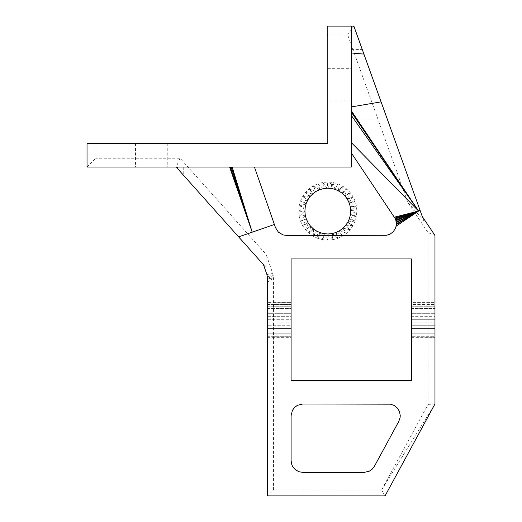 <?xml version="1.0" encoding="UTF-8"?>
<svg xmlns="http://www.w3.org/2000/svg" width="522" height="522" viewBox="0 0 522 522"><rect width="100%" height="100%" fill="white"/><g stroke="black" fill="none" stroke-linecap="round" stroke-linejoin="round"><path stroke-width="0.39" stroke-dasharray="2.61 1.96" d="M351.293 26.1L351.293 167.04L87.03 167.04L87.03 143.55L327.803 143.55L327.803 26.1L353.857 26.1L347.665 34.909L327.803 34.909M351.293 84.825L351.293 100.974L351.293 84.825M363.919 54.105L362.301 49.59L363.919 54.105M381.08 101.855L387.618 120.06L381.08 101.855M148.692 167.04L167.777 167.04L148.692 167.04M148.692 143.55L167.777 143.55L148.692 143.55M327.803 84.825L327.803 68.676L327.803 84.825M95.839 143.55L95.839 158.231L180.09 158.231L266.148 254.449L266.024 267.525L263.486 264.687L266.957 274.689L267.603 278.546L267.603 495.9L273.476 490.027L381.562 490.027L428.066 404.406L428.066 232.623L407.91 202.582L347.665 34.909M273.476 490.027L273.476 278.298L272.582 272.999L266.148 254.449M291.1 380.505L291.1 258.945L411.486 258.945L411.486 380.505L291.1 380.505M298.734 211.084L305.187 207.769L299.171 206.033L305.246 207.103L304.952 211.749L298.734 211.084L304.9 211.084L305.416 215.703L307.967 222.535L310.257 225.804L313.076 228.629L316.952 231.2L317.859 238.397L313.265 236.257L309.115 233.354L305.533 229.765L302.63 225.615L300.483 221.028L299.171 216.134L298.734 211.084L299.171 206.033L300.483 201.14L302.63 196.553L305.533 192.403L309.115 188.814L313.265 185.91L317.859 183.77L322.753 182.459L327.796 182.015L332.847 182.459L337.741 183.77L342.334 185.91L346.484 188.814L350.066 192.403L352.97 196.553L355.117 201.14L356.428 206.033L356.865 211.084L356.428 216.134L355.117 221.028L352.97 225.615L350.066 229.765L346.484 233.354L342.334 236.257L337.741 238.397L332.847 239.709L327.796 240.153L327.796 233.987L331.777 233.641L335.633 232.603L339.254 230.92L342.523 228.629L345.342 225.804L347.632 222.535L349.322 218.914L350.353 215.064L350.706 211.084L356.865 211.084L350.647 210.418L350.412 214.398L350.353 207.103L350.647 210.418L356.428 206.033L350.353 207.103L350.647 210.418M308.345 223.083L310.257 225.804L305.533 229.765L308.345 223.083L302.63 225.615L307.967 222.535L310.257 225.804L313.076 228.629L316.352 230.92L319.966 232.603L317.859 238.397L322.753 239.709L327.796 240.153L328.462 233.928L331.777 233.641L332.847 239.709L332.423 233.464L335.633 232.603L337.741 238.397L336.233 232.323L339.254 230.92L342.334 236.257L339.796 230.535L342.523 228.629L346.484 233.354L342.993 228.16L345.342 225.804L350.066 229.765L345.727 225.263L347.632 222.535L352.97 225.615L347.913 221.935L349.322 218.914L355.117 221.028L349.492 218.274L350.353 215.064L356.428 216.134L350.412 214.398L356.865 211.084M353.857 26.1L423.74 220.571L422.291 216.558L434.97 235.455L428.066 232.623M407.91 202.582L423.74 220.571M263.486 264.687L266.957 274.689L263.486 264.687L266.957 274.689L272.582 272.999M351.293 152.881L395.585 219.481M254.449 167.04L275.459 227.559L278.356 232.12L282.983 234.9L286.558 235.455L386.606 235.292L390.28 234.026L393.34 231.624L395.448 228.355L396.368 223.449M396.237 225.458L396.374 224.329M395.878 220.323L396.146 221.439M396.302 222.307L395.115 218.424M267.603 282.18L273.476 278.298L267.597 278.448L267.44 276.588L273.254 275.609L266.957 274.689L267.603 278.546M267.603 337.342L291.1 337.342L291.1 334.98L267.603 334.98L291.1 334.98L291.1 328.534L267.603 328.534L267.603 331.052L291.1 331.052L267.603 331.052L267.603 333.219L291.1 333.219L267.603 333.219L267.603 302.107L291.1 302.107M291.1 337.342L291.1 328.534L267.603 328.534L267.603 302.375L291.1 302.375L267.603 302.107M267.603 304.47L291.1 304.47L291.1 302.375L291.1 303.171L267.603 303.171L291.1 303.171L291.1 306.231L291.1 304.47L267.603 304.47M267.603 306.231L291.1 306.231L291.1 308.398L291.1 306.231L267.603 306.231M267.603 308.398L291.1 308.398L291.1 310.916L291.1 308.398L267.603 308.398M428.066 404.406L434.97 403.995L381.562 490.027L385.053 495.9L434.97 403.995L434.97 235.455L422.291 216.558M267.603 495.9L385.053 495.9M267.603 316.665L291.1 316.665L291.1 310.916L267.603 310.916L291.1 310.916L291.1 313.702L267.603 313.702L291.1 313.702L291.1 319.725L291.1 316.665L267.603 316.665M267.603 319.725L291.1 319.725L291.1 322.785L291.1 319.725L267.603 319.725M267.603 322.785L291.1 322.785L291.1 325.748L291.1 322.785L267.603 322.785M291.1 328.534L291.1 325.748L267.603 325.748L291.1 325.748L291.1 328.534M291.1 415.74L292.379 410.409L294.538 407.434L297.507 405.274L302.838 403.995L390.515 404.172L394.306 405.529L397.412 408.093L399.474 411.558L400.237 415.512L400.106 417.528L398.821 421.345L374.418 466.27L372.245 469.121L369.308 471.19L364.095 472.41L302.838 472.41L298.825 471.699L295.289 469.663L292.672 466.537L291.805 464.684L291.1 460.665L291.1 415.74M411.486 337.342L434.97 337.342L411.486 337.075L434.97 337.075L434.97 336.279L411.486 336.279L434.97 336.279L434.97 334.98L411.486 334.98L434.97 334.98L434.97 333.219L411.486 333.219L434.97 333.219L434.97 331.052L411.486 331.052L434.97 331.052L434.97 328.534L411.486 328.534L434.97 328.534L434.97 325.748L411.486 325.748L434.97 325.748L434.97 322.785L411.486 322.785L411.486 337.342L411.486 316.665L434.97 316.665L434.97 302.107L411.486 302.107M434.97 337.342L434.97 322.785L411.486 322.785L411.486 319.725L434.97 319.725L434.97 302.107M434.97 322.785L434.97 316.665L411.486 316.665L411.486 302.375L434.97 302.375L411.486 302.375L411.486 303.171L434.97 303.171L411.486 303.171L411.486 304.47L434.97 304.47L411.486 304.47L411.486 306.231L434.97 306.231L411.486 306.231L411.486 308.398L434.97 308.398L411.486 308.398L411.486 310.916L434.97 310.916L411.486 310.916L411.486 313.702L434.97 313.702L411.486 313.702L411.486 319.725L434.97 319.725L434.97 322.785M267.603 336.279L291.1 336.279L267.603 336.279M267.603 337.075L291.1 337.075L267.603 337.075M274.389 224.48L275.459 227.559M305.416 215.703L306.277 218.914L304.952 211.749L305.246 215.064L299.171 216.134L305.416 215.703L300.483 221.028L306.277 218.914M305.533 229.765L310.727 226.274L313.076 228.629L309.115 233.354L313.624 229.008L316.352 230.92L313.265 236.257L316.952 231.2L323.823 233.641L327.796 233.987L331.777 233.641L335.633 232.603L339.254 230.92L342.523 228.629L345.342 225.804L347.632 222.535L349.322 218.914L350.412 214.398M305.187 207.769L306.277 203.254L307.967 199.632L310.257 196.363L313.076 193.538L316.352 191.248L319.966 189.564L323.823 188.527L327.796 188.181L331.777 188.527L335.633 189.564L339.254 191.248L342.523 193.538L345.342 196.363L347.632 199.632L349.322 203.254L350.353 207.103L356.382 205.883L350.184 206.464L355.117 201.14L349.322 203.254L350.184 206.464M317.859 238.397L320.612 232.779L327.796 233.987L324.488 233.699L327.796 240.153M316.952 231.2L323.823 233.641L322.753 239.709L324.488 233.699M299.171 206.033L306.107 203.893L305.246 207.103L306.107 203.893L300.483 201.14L306.277 203.254L307.686 200.233L302.63 196.553L307.967 199.632L309.872 196.905L305.533 192.403L310.257 196.363L312.606 194.008L309.115 188.814L313.076 193.538L316.352 191.248L319.966 189.564L327.137 188.24L327.796 182.015L327.796 188.181L331.216 182.315L331.777 188.527L334.987 189.388L337.741 183.77L338.647 190.967L342.334 185.91L339.254 191.248L342.523 193.538L345.342 196.363L349.042 202.647L355.117 201.14M306.107 203.893L307.967 199.632L310.257 196.363L315.803 191.633L313.265 185.91L316.352 191.248L319.366 189.845L317.859 183.77L319.966 189.564L323.177 188.703L322.753 182.459L323.823 188.527L327.796 188.181M334.987 189.388L332.847 182.459L331.777 188.527L338.647 190.967M337.741 183.77L335.633 189.564L341.975 193.16L346.484 188.814L342.523 193.538L344.872 195.894L350.066 192.403L345.342 196.363L347.254 199.084L352.97 196.553L347.632 199.632L349.322 203.254L350.353 207.103M177.265 168.28L183.724 175.509L177.265 168.28M266.024 267.525L176.155 167.04L180.09 158.231M87.03 167.04L95.839 158.231M267.597 278.448L273.254 275.609L267.421 276.497M300.483 221.028L306.558 219.521L302.63 225.615M328.462 233.928L332.847 239.709M332.423 233.464L337.741 238.397M336.233 232.323L342.334 236.257M320.612 232.779L322.753 239.709M339.796 230.535L346.484 233.354M342.993 228.16L350.066 229.765M313.265 236.257L313.624 229.008M345.727 225.263L352.97 225.615M309.115 233.354L310.727 226.274M347.913 221.935L355.117 221.028M349.492 218.274L356.428 216.134M299.171 216.134L304.952 211.749M349.042 202.647L352.97 196.553M347.254 199.084L350.066 192.403M300.483 201.14L307.686 200.233M344.872 195.894L346.484 188.814M302.63 196.553L309.872 196.905M341.975 193.16L342.334 185.91M305.533 192.403L312.606 194.008M309.115 188.814L315.803 191.633M313.265 185.91L319.366 189.845M322.753 182.459L327.137 188.24M317.859 183.77L323.177 188.703M351.293 120.06L387.618 120.06M351.293 49.59L362.301 49.59M135.479 143.55L135.479 167.04M167.777 143.55L167.777 167.04M327.803 100.974L351.293 100.974M327.803 68.676L351.293 68.676M183.724 167.04L183.724 175.509"/><path stroke-width="0.78" d="M351.293 52.97L363.919 54.105L381.08 101.855L351.293 106.938M351.293 26.1L351.293 167.04L87.03 167.04L87.03 143.55L327.803 143.55L327.803 26.1L353.857 26.1L363.919 54.105M254.449 167.04L275.459 227.559L278.356 232.12L282.983 234.9L286.558 235.455L386.606 235.292L390.28 234.026L393.34 231.624L395.448 228.355L396.152 226.137L419.995 210.144L422.291 216.558L434.97 235.455L434.97 403.995L385.053 495.9L267.603 495.9L267.603 278.546L266.957 274.689L263.486 264.687L176.155 167.04M381.08 101.855L419.995 210.144M351.293 152.881L395.115 218.424M396.067 226.509L396.237 225.458M396.368 223.449L396.374 224.329M396.146 221.439L396.302 222.307M395.585 219.481L395.878 220.323M350.353 207.103L350.706 211.084L350.353 215.064L349.322 218.914L347.632 222.535L345.342 225.804L342.523 228.629L339.254 230.92L335.633 232.603L331.777 233.641L327.796 233.987L323.823 233.641L319.966 232.603L316.352 230.92L313.076 228.629L310.257 225.804L307.967 222.535L306.277 218.914L305.246 215.064L304.9 211.084L305.246 207.103L306.277 203.254L307.967 199.632L310.257 196.363L313.076 193.538L316.352 191.248L319.966 189.564L323.823 188.527L327.796 188.181L331.777 188.527L335.633 189.564L339.254 191.248L342.523 193.538L345.342 196.363L347.632 199.632L349.322 203.254L350.353 207.103M267.597 278.448L267.603 282.18M291.1 380.505L411.486 380.505L411.486 258.945L291.1 258.945L291.1 380.505M291.1 415.74L292.379 410.409L294.538 407.434L297.507 405.274L302.838 403.995L390.515 404.172L394.306 405.529L397.412 408.093L399.474 411.558L400.237 415.512L400.106 417.528L398.821 421.345L374.418 466.27L372.245 469.121L369.308 471.19L364.095 472.41L302.838 472.41L298.825 471.699L295.289 469.663L292.672 466.537L291.805 464.684L291.1 460.665L291.1 415.74M396.152 226.137L396.4 224.095L418.611 211.071L351.293 110.716M351.293 110.853L418.611 211.071L394.417 217.165L395.793 219.964L396.4 224.095M229.961 167.04L252.198 232.179L229.595 167.04L252.198 232.179L274.389 224.48M230.274 167.04L252.198 232.179L238.626 236.89M177.597 167.04L177.265 168.28M351.293 111.852L418.611 211.071L351.293 112.1M351.293 115.362L418.611 211.071L351.293 142.565M231.266 167.04L252.198 232.179L232.16 167.04M394.945 218.026L418.611 211.071L395.324 218.888M395.793 219.964L418.611 211.071L395.976 220.721M396.283 222.013L418.611 211.071L396.322 222.633M396.342 224.577L418.611 211.071"/></g></svg>
